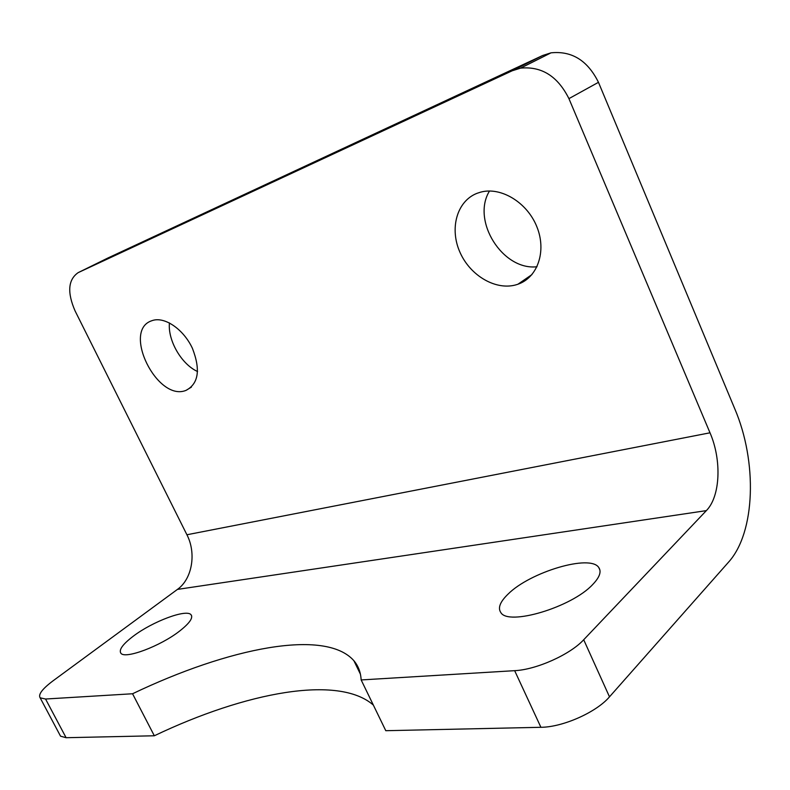 <?xml version="1.0" encoding="UTF-8"?>
<svg xmlns="http://www.w3.org/2000/svg" width="790" height="790" viewBox="0 0 790 790"><rect width="100%" height="100%" fill="white"/><g stroke="black" fill="none" stroke-linecap="round" stroke-linejoin="round"><path stroke-width="1.19" d="M185.611 390.537L185.936 390.428C198.567 383.782 200.719 369.73 192.395 348.281C183.675 329.499 165.041 316.583 152.747 320.414L151.463 320.849C122.124 330.852 157.151 401.478 185.611 390.537M517.055 284.519L517.914 284.232C537.536 277.646 546.818 251.339 536.914 226.908C527.276 202.388 500.801 186.44 480.468 192.197L476.992 193.333C456.719 201.203 449.342 228.823 460.017 252.385C470.406 276.056 496.574 291.154 517.055 284.519M179.676 631.013C189.472 623.3 193.274 617.899 191.081 614.808C186.746 608.656 152.608 621.434 133.214 636.246C122.776 644.196 118.668 649.854 120.88 653.221C124.869 659.472 160.469 646.151 179.676 631.013M592.678 584.551C599.59 577.362 601.634 571.703 598.8 567.576C590.397 553.899 529.962 572.108 508.108 594.07C500.119 601.763 497.68 607.905 500.791 612.487C508.049 626.164 571.644 607.352 592.678 584.551M45.553 699.022L40.152 697.827C38.039 694.568 42.265 688.949 52.851 680.97L177.434 589.409C192.237 578.971 196.522 553.227 186.914 534.761L710.003 432.801L568.928 98.632C557.75 76.255 541.644 66.093 520.6 68.138L512.226 70.774L542.69 55.488L550.995 52.841C571.822 50.678 587.642 60.504 598.465 82.318L734.71 408.667C757.462 461.637 755.566 532.46 728.429 562.283L609.495 696.839C596.411 712.294 562.687 727.235 540.903 727.294L385.787 730.701L361.158 679.943C360.714 672.27 358.285 665.851 353.871 660.687C325.282 628.218 228.596 647.79 132.552 693.758L45.553 699.022L66.093 737.712L60.544 736.181L59.852 734.888M540.903 727.294L514.655 670.67L361.158 679.943M542.69 55.488L107.934 257.984L78.161 272.639C68.088 279.64 67.061 292.399 75.07 310.904L186.914 534.761M512.226 70.774L78.161 272.639M514.655 670.67C536.222 669.742 570.173 654.574 583.701 639.752L706.359 510.617L177.434 589.409M132.552 693.758L154.327 735.776L66.093 737.712M154.327 735.776C245.779 692.099 338.594 674.542 373.364 705.095M169.425 322.913C167.697 340.52 181.512 364.318 197.569 371.537M489.504 191.002C471.136 220.657 502.697 270.822 537.012 266.744M710.003 432.801C721.853 459.978 720.411 496.466 706.359 510.617M598.465 82.318L568.928 98.632M583.701 639.752L609.495 696.839M191.407 387.12L185.936 390.428M531.966 274.574L517.914 284.232M191.694 616.022L191.081 614.808M599.916 570.084L598.8 567.576M360.428 674.196L353.871 660.687M520.6 68.138L550.995 52.841M40.152 697.827L60.544 736.181"/></g></svg>
